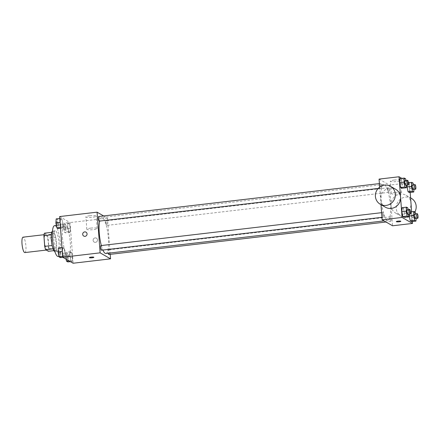 <?xml version="1.0" encoding="UTF-8"?>
<svg xmlns="http://www.w3.org/2000/svg" width="440" height="440" viewBox="0 0 440 440"><rect width="100%" height="100%" fill="white"/><g stroke="black" fill="none" stroke-linecap="round" stroke-linejoin="round"><path stroke-width="0.33" stroke-dasharray="2.2 1.65" d="M24.86 252.577A7.761 1.837 83.3 0 0 25.779 244.657A7.761 1.837 83.3 0 0 23.05 237.166M44.462 241.115A7.761 1.837 83.3 0 0 47.317 249.942A7.761 1.837 83.3 0 0 48.24 242.022A7.761 1.837 83.3 0 0 45.513 234.531A7.761 1.837 83.3 0 0 44.462 241.115M44.424 233.189L47.163 234.768A10.016 2.37 83.3 0 1 48.131 238.106L48.934 248.809A10.016 2.37 83.3 0 1 48.406 251.29M53.873 250.652L55.891 250.41L53.037 248.848M52.102 245.504L51.277 234.806M52.184 245.493A10.016 2.37 83.3 0 0 53.152 248.831M55.891 250.41A10.016 2.37 83.3 0 0 56.419 247.929L48.934 248.809M51.381 234.79A10.016 2.37 83.3 0 1 51.909 232.309L54.648 233.888A10.016 2.37 83.3 0 1 55.616 237.232L56.419 247.929M52.465 231.16A10.345 2.448 -96.7 0 1 52.696 231.088A10.345 2.448 -96.7 0 1 56.331 241.076A10.345 2.448 -96.7 0 1 55.105 251.636A10.345 2.448 -96.7 0 1 54.863 251.614M57.162 251.235A10.345 2.448 83.3 0 0 57.602 251.345A10.345 2.448 83.3 0 0 58.828 240.785A10.345 2.448 83.3 0 0 55.193 230.797A10.345 2.448 83.3 0 0 53.79 239.569A10.345 2.448 83.3 0 0 57.162 251.235M54.648 233.888L47.163 234.768M55.616 237.232L48.131 238.106M58.201 256.482A15.516 3.674 83.3 0 0 60.044 240.642A15.516 3.674 83.3 0 0 54.588 225.654M62.469 237.644A15.516 3.674 83.3 0 0 68.184 255.31A15.516 3.674 83.3 0 0 70.026 239.47A15.516 3.674 83.3 0 0 64.57 224.488A15.516 3.674 83.3 0 0 62.469 237.644M72.512 257.345L72.188 261.41L70.873 260.656L69.883 255.827L70.202 251.757L71.522 252.516L72.512 257.345L72.188 261.41L70.873 260.656L69.883 255.827L70.202 251.757L71.522 252.516L72.512 257.345L68.145 257.857L67.821 261.927M70.323 228.261L70.004 232.331L68.684 231.572L67.694 226.743L68.019 222.679L69.333 223.432L70.323 228.261L70.004 232.331L68.684 231.572L67.694 226.743L68.019 222.679L69.333 223.432L70.323 228.261L65.956 228.773L65.637 232.843L64.317 232.084L63.327 227.26L63.652 223.19L64.966 223.944L65.956 228.773M59.637 216.563L70.059 222.563L73.117 263.236M65.06 253.049L64.74 257.12L63.421 256.361L62.431 251.532L62.755 247.467L64.07 248.221L65.06 253.049L64.74 257.12L63.421 256.361L62.431 251.532L62.755 247.467L64.07 248.221L65.06 253.049L60.693 253.561L60.373 257.631M62.876 223.971L62.552 228.041L61.237 227.282L60.242 222.453L60.566 218.383L61.881 219.142L62.876 223.971L62.552 228.041L61.237 227.282L60.242 222.453L60.566 218.383L61.881 219.142L62.876 223.971L58.509 224.483L58.185 228.553M101.338 245.542A18.106 4.285 83.3 0 0 102.878 250.047M105.919 253.49A18.106 4.285 83.3 0 0 108.07 235.01A18.106 4.285 83.3 0 0 101.701 217.531A18.106 4.285 83.3 0 0 99.638 221.089M103.609 215.936L107.492 218.174L110.215 254.353M105.859 222.778A2.327 0.55 83.3 0 0 106.717 225.429A2.327 0.55 83.3 0 0 106.992 223.053A2.327 0.55 83.3 0 0 106.172 220.803A2.327 0.55 83.3 0 0 105.859 222.778M108.9 254.507A2.327 0.55 83.3 0 0 109.175 252.131A2.327 0.55 83.3 0 0 108.361 249.882A2.327 0.55 83.3 0 0 108.042 251.856A2.327 0.55 83.3 0 0 108.246 253.215M101.453 250.217A2.327 0.55 83.3 0 0 101.728 247.841A2.327 0.55 83.3 0 0 100.909 245.591M98.72 216.507A2.327 0.55 -96.7 0 1 99.578 219.159A2.327 0.55 -96.7 0 1 99.264 221.133M107.492 218.174L70.059 222.563M89.749 215.738A5.17 0.869 175.7 0 0 85.894 216.876A5.17 0.869 175.7 0 0 91.118 217.36A5.17 0.869 175.7 0 0 96.212 216.101A5.17 0.869 175.7 0 0 89.749 215.738M93.109 240.378A2.261 2.167 -60.1 0 0 97.174 241.203A2.261 2.167 -60.1 0 0 94.144 238.26A2.261 2.167 -60.1 0 0 94.166 242.083A2.261 2.167 -60.1 0 0 97.168 241.203A2.261 2.167 -60.1 0 0 94.144 238.26A2.261 2.167 -60.1 0 0 93.109 240.378M86.004 232.155L86.004 232.155A2.261 2.167 119.9 0 1 86.026 235.978A2.261 2.167 119.9 0 1 83.749 236.077L83.749 236.077M90.679 228.124A5.17 0.869 175.7 0 0 86.823 229.262A5.17 0.869 175.7 0 0 92.048 229.74A5.17 0.869 175.7 0 0 97.141 228.487A5.17 0.869 175.7 0 0 90.679 228.124M89.359 257.62L89.359 257.626A2.261 0.38 -4.3 0 1 89.359 257.62A2.261 0.38 -4.3 0 1 91.047 257.125A2.261 0.38 -4.3 0 1 93.868 257.285L93.868 257.285M381.249 199.815A18.106 4.285 83.3 0 0 387.915 220.424A18.106 4.285 83.3 0 0 390.066 201.944A18.106 4.285 83.3 0 0 383.697 184.465A18.106 4.285 83.3 0 0 381.249 199.815M381.574 186.093A2.327 0.55 -96.7 0 1 381.26 188.067A2.327 0.55 -96.7 0 1 380.441 185.823A2.327 0.55 -96.7 0 1 380.716 183.447A2.327 0.55 -96.7 0 1 381.574 186.093M390.038 218.79A2.327 0.55 83.3 0 0 390.896 221.441A2.327 0.55 83.3 0 0 391.171 219.065A2.327 0.55 83.3 0 0 390.357 216.816A2.327 0.55 83.3 0 0 390.038 218.79M382.591 214.5A2.327 0.55 83.3 0 0 383.449 217.151A2.327 0.55 83.3 0 0 383.724 214.775A2.327 0.55 83.3 0 0 382.905 212.526A2.327 0.55 83.3 0 0 382.591 214.5M387.855 189.712A2.327 0.55 83.3 0 0 388.713 192.363A2.327 0.55 83.3 0 0 388.988 189.987A2.327 0.55 83.3 0 0 388.168 187.737A2.327 0.55 83.3 0 0 387.855 189.712M380.991 204.661L379.671 187.11M379.066 179.108L389.488 185.108L392.546 225.781M408.386 182.765L407.413 182.881L407.242 185.02L407.413 182.881L408.727 183.639L409.717 188.469L409.398 192.533L409.717 188.469L414.084 187.952L413.974 189.398M407.831 207.917L403.464 208.428L402.149 207.669L403.464 208.428L404.454 213.257L404.135 217.322L404.454 213.257L408.82 212.74L408.711 214.187M409.272 182.661L410.179 192.445M411.631 211.723L412.368 221.524M401.819 178.371L408.304 182.105M410.575 211.849L409.596 211.959L409.425 214.104L409.596 211.959L410.916 212.718L411.906 217.547L411.582 221.617L411.906 217.547L416.273 217.036L416.158 218.482M405.642 178.833L401.275 179.344L399.96 178.59L401.275 179.344L402.27 184.173L401.945 188.243L402.27 184.173L406.637 183.662L406.522 185.108M409.453 182.765L389.488 185.108M394.207 180.037A5.17 0.869 175.7 0 0 390.352 181.176A5.17 0.869 175.7 0 0 395.571 181.66A5.17 0.869 175.7 0 0 400.664 180.4A5.17 0.869 175.7 0 0 394.207 180.037M391.039 205.441A10.324 9.878 -60.1 0 0 395.846 213.219A10.324 9.878 -60.1 0 0 409.558 209.204A10.324 9.878 -60.1 0 0 406.153 195.327A10.324 9.878 -60.1 0 0 395.752 195.789A10.324 9.878 -60.1 0 0 391.039 205.441M385.424 207.218A10.324 9.878 119.9 0 1 382.019 193.341A10.324 9.878 119.9 0 1 395.736 189.327M411.361 198.33A10.324 9.878 -60.1 0 0 400.966 198.792A10.324 9.878 -60.1 0 0 396.248 208.445A10.324 9.878 -60.1 0 0 401.055 216.222A10.324 9.878 -60.1 0 0 414.893 211.987M395.137 192.423A5.17 0.869 175.7 0 0 391.281 193.562A5.17 0.869 175.7 0 0 396.506 194.046A5.17 0.869 175.7 0 0 401.599 192.786A5.17 0.869 175.7 0 0 395.137 192.423M396.308 221.628L396.308 221.634A2.261 0.38 -4.3 0 1 396.308 221.628A2.261 0.38 -4.3 0 1 397.997 221.133A2.261 0.38 -4.3 0 1 400.824 221.293L400.824 221.293M405.983 180.483L406.637 183.662M405.592 185.213A2.327 0.55 83.3 0 0 405.867 182.842A2.327 0.55 83.3 0 0 405.048 180.593M401.275 179.344L402.27 184.173M413.435 184.773L414.084 187.952M413.039 189.508A2.327 0.55 83.3 0 0 413.32 187.132A2.327 0.55 83.3 0 0 412.5 184.882M407.413 182.881L408.727 183.639L409.717 188.469M413.094 183.128L408.727 183.639M408.172 209.561L408.82 212.74M407.776 214.297A2.327 0.55 83.3 0 0 408.056 211.921A2.327 0.55 83.3 0 0 407.236 209.671M403.464 208.428L404.454 213.257M415.618 213.857L416.273 217.036M415.228 218.587A2.327 0.55 83.3 0 0 415.503 216.211A2.327 0.55 83.3 0 0 414.684 213.966M409.596 211.959L410.916 212.718L411.906 217.547M415.283 212.207L410.916 212.718M56.199 218.895L57.514 219.654L58.509 224.483M56.606 223.388A2.327 0.55 83.3 0 0 57.464 226.034A2.327 0.55 83.3 0 0 57.739 223.657A2.327 0.55 83.3 0 0 56.919 221.414A2.327 0.55 83.3 0 0 56.606 223.388A2.327 0.55 83.3 0 0 57.442 226.039A2.327 0.55 83.3 0 0 57.723 223.663A2.327 0.55 83.3 0 0 56.903 221.414A2.327 0.55 83.3 0 0 56.584 223.388M62.552 228.041L60.522 228.278M61.237 227.282L60.451 227.37M60.566 218.383L59.785 218.477M61.881 219.142L57.514 219.654M64.059 227.678A2.327 0.55 83.3 0 0 64.911 230.329A2.327 0.55 83.3 0 0 65.192 227.953A2.327 0.55 83.3 0 0 64.372 225.704A2.327 0.55 83.3 0 0 64.059 227.678A2.327 0.55 83.3 0 0 64.895 230.329A2.327 0.55 83.3 0 0 65.169 227.953A2.327 0.55 83.3 0 0 64.35 225.704A2.327 0.55 83.3 0 0 64.037 227.678M70.004 232.331L65.637 232.843M68.684 231.572L64.317 232.084M67.694 226.743L63.327 227.26M68.019 222.679L63.652 223.19M69.333 223.432L64.966 223.944M58.388 247.979L59.703 248.732L60.693 253.561M58.795 252.466A2.327 0.55 83.3 0 0 59.648 255.118A2.327 0.55 83.3 0 0 59.928 252.742A2.327 0.55 83.3 0 0 59.109 250.492A2.327 0.55 83.3 0 0 58.795 252.466M64.74 257.12L62.882 257.339M63.421 256.361L62.64 256.454M62.755 247.467L61.969 247.555M64.07 248.221L59.703 248.732M58.773 252.466A2.327 0.55 83.3 0 0 59.631 255.118A2.327 0.55 83.3 0 0 59.906 252.742A2.327 0.55 83.3 0 0 59.087 250.492A2.327 0.55 83.3 0 0 58.773 252.466M66.099 259.193L65.511 256.339L65.835 252.269L67.155 253.028L68.145 257.857M66.242 256.757A2.327 0.55 83.3 0 0 67.1 259.408A2.327 0.55 83.3 0 0 67.375 257.031A2.327 0.55 83.3 0 0 66.556 254.788A2.327 0.55 83.3 0 0 66.242 256.757M72.188 261.41L70.329 261.63M70.873 260.656L69.014 260.871M69.883 255.827L65.511 256.339M70.202 251.757L65.835 252.269M71.522 252.516L67.155 253.028M66.225 256.762A2.327 0.55 83.3 0 0 67.078 259.413A2.327 0.55 83.3 0 0 67.359 257.037A2.327 0.55 83.3 0 0 66.539 254.788A2.327 0.55 83.3 0 0 66.225 256.762M46.283 250.069L47.317 249.942M44.022 234.707L45.513 234.531M55.193 230.797L52.696 231.088M57.602 251.345L55.105 251.636M64.57 224.488L56.386 225.445M68.184 255.31L58.955 256.394M97.141 228.487L96.212 216.101M86.823 229.262L85.894 216.876M383.697 184.465L101.701 217.531M387.915 220.424L384.038 220.88M378.213 188.424L381.26 188.067M379.407 183.601L380.716 183.447M390.357 216.816L108.361 249.882M390.896 221.441L386.007 222.013M382.905 212.526L381.59 212.68M383.449 217.151L381.942 217.327M388.168 187.737L106.172 220.803M388.713 192.363L106.717 225.429M395.846 213.219L401.055 216.222M406.153 195.327L410.591 197.885M401.599 192.786L400.664 180.4M391.281 193.562L390.352 181.176"/><path stroke-width="0.66" d="M44.022 234.707L23.05 237.166A7.761 1.837 83.3 0 0 22 243.749A7.761 1.837 83.3 0 0 24.86 252.577L46.283 250.069M53.873 250.652L48.406 251.29L45.667 249.711A10.016 2.37 83.3 0 1 44.699 246.367L43.896 235.67A10.016 2.37 83.3 0 1 44.424 233.189L51.722 232.331M53.037 248.848L45.667 249.711M51.277 234.806L43.896 235.67M52.102 245.504L44.699 246.367M54.863 251.614A10.345 2.448 -96.7 0 1 54.665 251.532A10.345 2.448 -96.7 0 1 51.425 241.247A10.345 2.448 -96.7 0 1 52.465 231.16M56.386 225.445L54.588 225.654A15.516 3.674 83.3 0 0 52.487 238.816A15.516 3.674 83.3 0 0 58.201 256.482L58.955 256.394M110.215 254.353L110.55 258.846L73.117 263.236L62.695 257.235L59.637 216.563L97.07 212.168L103.609 215.936M110.55 258.846L100.128 252.841L62.695 257.235M91.047 257.125A2.261 0.38 -4.3 0 1 93.868 257.285A2.261 0.38 -4.3 0 1 91.641 257.835A2.261 0.38 -4.3 0 1 89.359 257.626A2.261 0.38 -4.3 0 1 91.047 257.125M99.638 221.089A18.106 4.285 83.3 0 0 99.253 232.881A18.106 4.285 83.3 0 0 101.338 245.542M102.878 250.047A18.106 4.285 83.3 0 0 105.919 253.49L384.038 220.88M100.128 252.841L97.07 212.168M108.246 253.215A2.327 0.55 83.3 0 0 108.9 254.507L386.007 222.013M381.59 212.68L100.909 245.591A2.327 0.55 83.3 0 0 100.595 247.566A2.327 0.55 83.3 0 0 101.453 250.217L381.942 217.327M378.213 188.424L99.264 221.133A2.327 0.55 -96.7 0 1 98.445 218.884A2.327 0.55 -96.7 0 1 98.72 216.507L379.407 183.601M87.059 233.86A2.261 2.167 119.9 0 1 83.749 236.077A2.261 2.167 119.9 0 1 83.001 233.035A2.261 2.167 119.9 0 1 87.059 233.86M83.749 236.077A2.261 2.167 119.9 0 1 83.001 233.035A2.261 2.167 119.9 0 1 86.004 232.155M93.868 257.285A2.261 0.38 -4.3 0 1 91.641 257.835A2.261 0.38 -4.3 0 1 89.359 257.626M412.368 221.524L412.511 223.438L392.546 225.781L382.129 219.78L380.991 204.661M379.671 187.11L379.066 179.108L399.031 176.764L401.819 178.371M412.511 223.438L402.089 217.437L382.129 219.78M397.997 221.133A2.261 0.38 -4.3 0 1 400.824 221.293A2.261 0.38 -4.3 0 1 398.596 221.843A2.261 0.38 -4.3 0 1 396.308 221.634A2.261 0.38 -4.3 0 1 397.997 221.133M409.398 192.533L408.078 191.78L407.088 186.951L407.242 185.02L407.088 186.951L408.078 191.78L409.398 192.533L413.765 192.022L412.445 191.268L411.455 186.439L411.78 182.369L413.094 183.128L413.435 184.773M404.135 217.322L402.815 216.568L401.825 211.739L402.149 207.669L401.825 211.739L402.815 216.568L404.135 217.322L408.502 216.81L407.182 216.056L406.192 211.228L406.516 207.157L407.831 207.917L408.172 209.561M410.179 192.445L411.631 211.723M408.304 182.105L409.272 182.661M402.089 217.437L399.031 176.764M411.582 221.617L410.267 220.858L409.272 216.029L409.425 214.104L409.272 216.029L410.267 220.858L411.582 221.617L415.949 221.106L414.634 220.347L413.639 215.518L413.963 211.448L415.283 212.207L415.618 213.857M401.945 188.243L400.631 187.484L399.636 182.655L399.96 178.59L399.636 182.655L400.631 187.484L401.945 188.243L406.313 187.732L404.998 186.972L404.002 182.144L404.327 178.073L405.642 178.833L405.983 180.483M390.522 186.323L395.736 189.327A10.324 9.878 119.9 0 1 400.543 197.104A10.324 9.878 119.9 0 1 395.824 206.756A10.324 9.878 119.9 0 1 385.424 207.218L380.215 204.215A10.324 9.878 119.9 0 1 376.811 190.339A10.324 9.878 119.9 0 1 390.522 186.323A10.324 9.878 119.9 0 1 395.329 194.101A10.324 9.878 119.9 0 1 390.616 203.753A10.324 9.878 119.9 0 1 380.215 204.215M414.893 211.987A10.324 9.878 -60.1 0 0 411.361 198.33L410.591 197.885M400.824 221.293A2.261 0.38 -4.3 0 1 398.596 221.843A2.261 0.38 -4.3 0 1 396.308 221.634M406.522 185.108L406.313 187.732M407.545 180.301L405.048 180.593A2.327 0.55 83.3 0 0 404.734 182.567A2.327 0.55 83.3 0 0 405.592 185.213L408.089 184.921A2.327 0.55 83.3 0 0 408.364 182.545A2.327 0.55 83.3 0 0 407.545 180.301A2.327 0.55 83.3 0 0 407.231 182.276A2.327 0.55 83.3 0 0 408.089 184.921M404.998 186.972L400.631 187.484M404.002 182.144L399.636 182.655M404.327 178.073L399.96 178.59M413.974 189.398L413.765 192.022M414.997 184.591L412.5 184.882A2.327 0.55 83.3 0 0 412.187 186.857A2.327 0.55 83.3 0 0 413.039 189.508L415.536 189.216A2.327 0.55 83.3 0 0 415.811 186.84A2.327 0.55 83.3 0 0 414.997 184.591A2.327 0.55 83.3 0 0 414.678 186.566A2.327 0.55 83.3 0 0 415.536 189.216M412.445 191.268L408.078 191.78M411.455 186.439L407.088 186.951M411.78 182.369L408.386 182.765M408.711 214.187L408.502 216.81M409.734 209.38L407.236 209.671A2.327 0.55 83.3 0 0 406.923 211.646A2.327 0.55 83.3 0 0 407.776 214.297L410.273 214.005A2.327 0.55 83.3 0 0 410.548 211.629A2.327 0.55 83.3 0 0 409.734 209.38A2.327 0.55 83.3 0 0 409.415 211.354A2.327 0.55 83.3 0 0 410.273 214.005M407.182 216.056L402.815 216.568M406.192 211.228L401.825 211.739M406.516 207.157L402.149 207.669M416.158 218.482L415.949 221.106M417.181 213.675L414.684 213.966A2.327 0.55 83.3 0 0 414.37 215.941A2.327 0.55 83.3 0 0 415.228 218.587L417.725 218.295A2.327 0.55 83.3 0 0 418 215.919A2.327 0.55 83.3 0 0 417.181 213.675A2.327 0.55 83.3 0 0 416.867 215.644A2.327 0.55 83.3 0 0 417.725 218.295M414.634 220.347L410.267 220.858M413.639 215.518L409.272 216.029M413.963 211.448L410.575 211.849M60.522 228.278L58.185 228.553L56.87 227.794L55.875 222.965L56.199 218.895L59.785 218.477M60.451 227.37L56.87 227.794M60.082 222.47L55.875 222.965M62.882 257.339L60.373 257.631L59.054 256.872L58.063 252.049L58.388 247.979L61.969 247.555M62.64 256.454L59.054 256.872M62.271 251.554L58.063 252.049M70.329 261.63L67.821 261.927L66.506 261.168L66.099 259.193M69.014 260.871L66.506 261.168"/></g></svg>
